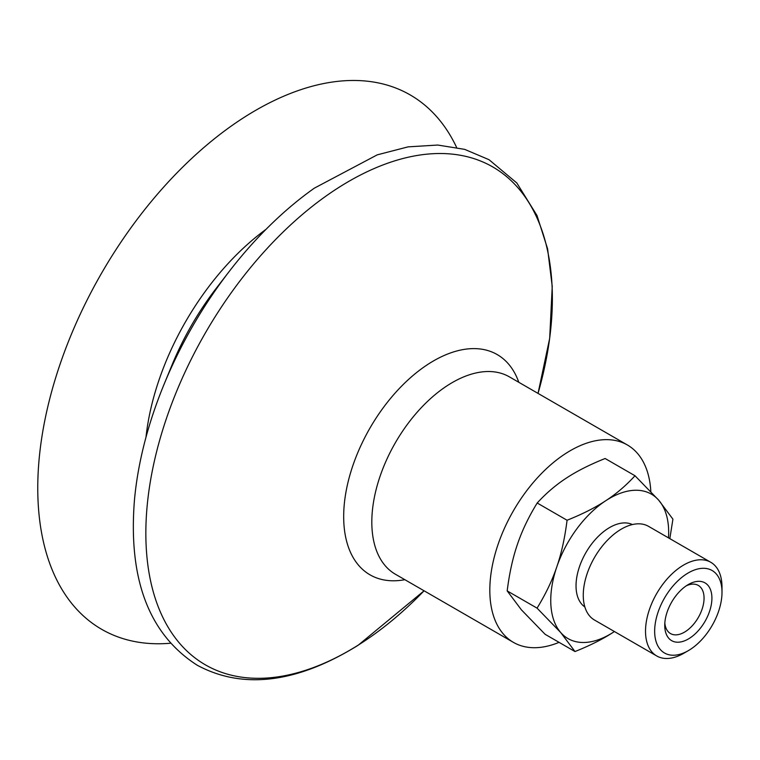 <?xml version="1.0" encoding="UTF-8"?>
<svg xmlns="http://www.w3.org/2000/svg" width="760" height="760" viewBox="0 0 760 760"><rect width="100%" height="100%" fill="white"/><g stroke="black" fill="none" stroke-linecap="round" stroke-linejoin="round"><path stroke-width="1.14" d="M650.836 491.606A113.962 65.797 120 0 0 627.38 444.98A113.962 65.797 120 0 0 537.823 477.375A113.962 65.797 120 0 0 489.906 594.51A113.962 65.797 120 0 0 513.418 642.371A113.962 65.797 120 0 0 559.056 642.352M456.579 147.383A308.531 178.134 120 0 0 207.223 144.675A308.531 178.134 120 0 0 38 499.747A308.531 178.134 120 0 0 170.297 643.255M229.207 271.481L216.381 288.125A196.032 113.183 120 0 0 172.073 364.866L164.075 384.303A288.202 166.392 120 0 0 134.482 499.747C128.041 579.196 148.969 634.362 197.267 665.256C246.876 691.913 302.461 679.753 358.084 645.297L424.08 590.795A287.451 165.965 120 0 1 358.635 644.86A287.451 165.965 120 0 1 146.072 544.141A287.451 165.965 120 0 1 339.577 186.969A287.451 165.965 120 0 1 552.14 287.688A287.451 165.965 120 0 1 538.033 393.404L549.679 338.333L552.235 286.444L547.589 248.786L537.006 215.526L516.819 182.98L489.022 159.695L464.673 149.368L437.769 145.046L408.12 146.861L377.245 154.85L314.393 188.129A288.202 166.392 120 0 0 229.207 271.481A288.202 166.392 120 0 0 164.075 384.303M686.27 585.817A27.797 16.046 -60 0 1 698.297 585.418A27.797 16.046 -60 0 1 702.8 606.85A27.797 16.046 -60 0 1 685.719 631.38A27.797 16.046 -60 0 1 670.5 633.564A27.797 16.046 -60 0 1 664.829 622.953M686.745 585.504A33.354 19.256 120 0 0 664.744 625.385A33.354 19.256 120 0 0 688.332 638.998A33.354 19.256 120 0 0 711.911 598.149A33.354 19.256 120 0 0 688.332 584.525A33.354 19.256 120 0 0 686.745 585.504M686.071 574.275A47.623 27.493 -60 0 1 722 592.325A47.623 27.493 -60 0 1 690.583 649.249A47.623 27.493 -60 0 1 688.332 650.645A47.623 27.493 -60 0 1 654.673 632.5A47.623 27.493 -60 0 1 686.071 574.275M634.999 475.75L605.121 458.508C589.798 464.626 576.897 471.143 566.447 478.03C555.921 484.88 546.164 493.211 537.197 503.006C528.646 516.895 522.072 530.632 517.475 544.226C512.8 557.783 509.371 573.344 507.186 590.9L521.427 609.871L545.11 634.296L574.987 651.548L560.737 632.567L537.063 608.142C545.604 594.253 552.178 580.517 556.785 566.922C561.45 553.365 564.88 537.804 567.064 520.248C582.397 514.121 595.298 507.613 605.748 500.726C616.274 493.876 626.031 485.545 634.999 475.75L658.683 500.175A83.391 48.146 120 0 0 605.748 500.726A83.391 48.146 120 0 0 556.785 566.922A83.391 48.146 120 0 0 560.737 632.567A83.391 48.146 120 0 0 613.662 632.025A83.391 48.146 120 0 0 614.403 631.531L613.662 632.025C603.212 638.913 590.311 645.42 574.987 651.548M668.486 537.861A83.391 48.146 120 0 0 658.683 500.175L672.923 519.156L669.826 538.631M537.063 608.142L507.186 590.9M567.064 520.248L537.197 503.006M688.332 650.645L683.762 653.286A54.083 31.226 -60 0 1 656.716 655.956A54.083 31.226 -60 0 1 647.957 614.279A54.083 31.226 -60 0 1 681.197 566.552A54.083 31.226 -60 0 1 710.799 562.295A54.083 31.226 -60 0 1 722 587.053L722 592.325M656.716 655.956L594.462 620.017A54.083 31.226 -60 0 1 585.703 578.332A54.083 31.226 -60 0 1 618.934 530.603A54.083 31.226 -60 0 1 648.546 526.347L710.799 562.295M584.858 606.955A47.623 27.493 -60 0 1 578.455 569.943A47.623 27.493 -60 0 1 607.449 528.884A47.623 27.493 -60 0 1 632.424 524.561M266.057 229.311A197.505 114.028 120 0 0 145.977 437.294M518.804 382.299A127.177 73.425 120 0 0 416.955 372.267A127.177 73.425 120 0 0 343.776 521.427A127.177 73.425 120 0 0 404.842 579.69M627.38 444.98L509.381 376.856A113.962 65.797 120 0 0 419.824 409.25A113.962 65.797 120 0 0 371.906 526.385A113.962 65.797 120 0 0 395.418 574.246L513.418 642.371"/></g></svg>

